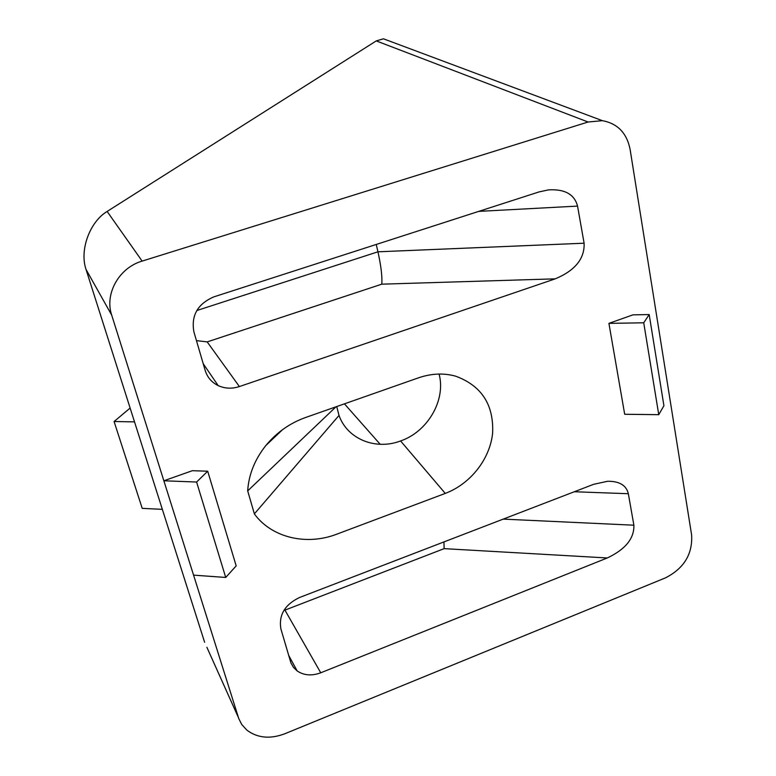 <?xml version="1.0" encoding="UTF-8"?>
<svg xmlns="http://www.w3.org/2000/svg" width="776" height="776" viewBox="0 0 776 776"><rect width="100%" height="100%" fill="white"/><g stroke="black" fill="none" stroke-linecap="round" stroke-linejoin="round"><path stroke-width="1.16" d="M193.573 575.142L163.862 480.78L192.37 470.692L207.696 471.216L236.185 565.879L225.719 577.451L193.573 575.142L238.795 718.663L241.743 724.493L246.875 730.138C257.467 738.054 270.077 739.276 284.695 733.805L665.439 577.877C683.976 568.41 692.696 554.112 691.62 535.003L630.083 149.254C626.795 133.036 617.57 123.51 602.418 120.678L588.082 122.007L142.134 261.095L107.136 211.441C89.909 221.713 79.336 249.95 86.029 269.437L134.52 421.872L114.082 421.523L130.125 408.06M238.445 717.616L206.882 647.3M204.621 642.276L134.52 421.872M107.136 211.441L376.263 40.905L588.082 122.007M391.754 41.904L383.47 38.81L376.263 40.905M336.726 406.556L339.015 415.422C347.357 439.197 375.759 450.497 400.581 440.943C427.751 431.708 446.103 400.028 439.09 374.061M649.182 314.561L663.917 405.712L658.756 414.685L624.69 414.268L608.918 323.369L632.944 314.862L649.182 314.561L643.731 322.797L608.918 323.369M254.353 513.916C271.755 537.817 306.646 545.848 336.774 534.169L445.279 493.42M254.373 513.877L247.689 490.888M400.581 440.943L445.269 493.41C470.576 483.904 490.131 458.878 492.634 432.911C493.817 404.587 481.479 385.672 455.609 376.166C443.726 372.887 431.359 373.44 418.497 377.825L305.569 417.498C289.797 423.172 276.537 432.552 265.77 445.628C254.78 459.499 248.747 474.592 247.66 490.907M207.696 471.216L196.6 482.032L163.862 480.78L111.705 315.153C104.411 293.861 119.029 267.769 142.134 261.095M584.105 243.208C584.745 258.65 575.123 270.533 555.238 278.846L239.386 386.564L207.192 341.906L381.782 284.171C382.374 276.906 381.094 266.11 377.951 251.802L584.105 243.208L577.548 206.096C574.473 194.33 564.792 188.917 548.496 189.877L539.029 191.924L213.885 296.849C197.628 303.882 190.964 315.57 193.913 331.944L205.194 370.482C207.347 377.349 211.673 382.393 218.182 385.604L203.205 363.692M239.386 386.564C231.985 388.97 224.914 388.65 218.182 385.604M503.217 519.115L633.885 525.197L628.337 493.72C626.329 485.32 619.432 481.168 607.637 481.265L593.553 484.34L299.371 597.568C284.705 604.717 278.555 615.203 280.922 629.035L290.932 662.947L293.474 667.379L297.16 670.939L288.565 655.157M633.885 525.197C634.302 538.457 625.437 549.379 607.288 557.963L320.75 672.792C311.826 676.1 303.969 675.479 297.16 670.939M196.784 310.545L377.951 251.802L376.224 244.459M320.75 672.792L284.947 610.12L284.123 610.043M284.947 610.12L444.134 548.642L443.94 541.929M207.192 341.906L196.454 340.625M335.959 406.828L247.68 490.898M339.015 415.422L254.363 513.896M162.339 509.347L142.221 508.367L114.082 421.523M225.719 577.451L196.6 482.032M658.756 414.685L643.731 322.797M344.437 403.85L380.201 444.299M111.705 315.153L86.029 269.437M574.347 491.741L628.337 493.72M444.134 548.642L607.288 557.963M478.724 211.382L577.548 206.096M381.782 284.171L555.238 278.846M282.658 429.574L265.751 445.618M383.47 38.81L602.418 120.678"/></g></svg>
